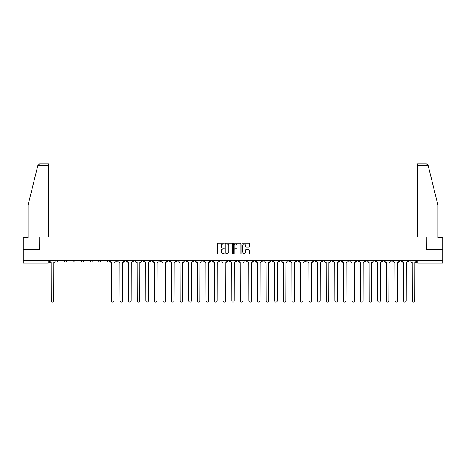 <?xml version="1.0" encoding="UTF-8"?>
<svg xmlns="http://www.w3.org/2000/svg" width="466" height="466" viewBox="0 0 466 466"><rect width="100%" height="100%" fill="white"/><g stroke="black" fill="none" stroke-linecap="round" stroke-linejoin="round"><path stroke-width="0.7" d="M224.187 243.613A0.379 0.379 0 0 0 223.808 243.235L218.065 243.235A0.542 0.542 0 0 0 217.523 243.776L217.523 253.51A0.542 0.542 0 0 0 218.065 254.052L223.808 254.052A0.379 0.379 0 0 0 224.187 253.673A0.379 0.379 0 0 0 223.808 253.294L223.063 253.294A1.73 1.73 0 0 1 221.333 251.564L221.333 250.755A1.73 1.73 0 0 1 223.063 249.025L223.808 249.025A0.379 0.379 0 0 0 224.187 248.646A0.379 0.379 0 0 0 223.808 248.267L223.063 248.267A1.73 1.73 0 0 1 221.333 246.537L221.333 245.722A1.73 1.73 0 0 1 223.063 243.992L223.808 243.992A0.379 0.379 0 0 0 224.187 243.613M399.461 260.267L399.461 260.873L401.663 260.873A1.101 1.101 0 0 1 400.562 261.974A1.101 1.101 0 0 1 399.461 260.873L399.461 260.267M365.088 260.873L365.088 260.267L365.088 260.873A1.101 1.101 0 0 0 366.189 261.974A1.101 1.101 0 0 1 365.088 260.873L367.29 260.873A1.101 1.101 0 0 1 366.189 261.974M287.755 260.873L287.755 260.267L287.755 260.873A1.101 1.101 0 0 0 288.856 261.974A1.101 1.101 0 0 1 287.755 260.873L289.957 260.873A1.101 1.101 0 0 1 288.856 261.974M270.565 260.267L270.565 260.873L272.767 260.873A1.101 1.101 0 0 1 271.666 261.974A1.101 1.101 0 0 1 270.565 260.873L270.565 260.267M261.974 260.873L261.974 260.267L261.974 260.873A1.101 1.101 0 0 0 263.074 261.974A1.101 1.101 0 0 1 261.974 260.873L264.175 260.873A1.101 1.101 0 0 1 263.074 261.974A1.101 1.101 0 0 0 264.175 260.873A1.101 1.101 0 0 1 263.074 261.974M253.382 260.873L253.382 260.267L253.382 260.873A1.101 1.101 0 0 0 254.483 261.974A1.101 1.101 0 0 1 253.382 260.873L255.584 260.873A1.101 1.101 0 0 1 254.483 261.974A1.101 1.101 0 0 0 255.584 260.873A1.101 1.101 0 0 1 254.483 261.974M227.6 260.873L227.6 260.267L227.6 260.873A1.101 1.101 0 0 0 228.701 261.974A1.101 1.101 0 0 1 227.6 260.873L229.808 260.873A1.101 1.101 0 0 1 228.701 261.974M219.008 260.267L219.008 260.873L221.21 260.873A1.101 1.101 0 0 1 220.109 261.974A1.101 1.101 0 0 1 219.008 260.873L219.008 260.267M210.416 260.267L210.416 260.873L212.618 260.873A1.101 1.101 0 0 1 211.517 261.974A1.101 1.101 0 0 1 210.416 260.873L210.416 260.267M201.825 260.267L201.825 260.873L204.026 260.873A1.101 1.101 0 0 1 202.926 261.974A1.101 1.101 0 0 1 201.825 260.873L201.825 260.267M193.233 260.873L193.233 260.267L193.233 260.873A1.101 1.101 0 0 0 194.334 261.974A1.101 1.101 0 0 1 193.233 260.873L195.435 260.873A1.101 1.101 0 0 1 194.334 261.974M176.043 260.267L176.043 260.873L178.245 260.873A1.101 1.101 0 0 1 177.144 261.974A1.101 1.101 0 0 1 176.043 260.873L176.043 260.267M167.451 260.873L167.451 260.267L167.451 260.873A1.101 1.101 0 0 0 168.552 261.974A1.101 1.101 0 0 1 167.451 260.873L169.653 260.873A1.101 1.101 0 0 1 168.552 261.974M72.929 260.267L72.929 260.873L75.131 260.873A1.101 1.101 0 0 1 74.03 261.974A1.101 1.101 0 0 1 72.929 260.873L72.929 260.267M248.803 247.05A0.542 0.542 0 0 0 249.339 246.508L249.339 243.776A0.542 0.542 0 0 0 248.803 243.235L242.419 243.235A0.542 0.542 0 0 0 241.883 243.776L241.883 253.51A0.542 0.542 0 0 0 242.419 254.052L248.803 254.052A0.542 0.542 0 0 0 249.339 253.51L249.339 250.213A0.542 0.542 0 0 0 248.803 249.671L246.071 249.671A0.542 0.542 0 0 0 245.53 250.213L245.53 251.85A1.445 1.445 0 0 1 244.085 253.294A1.445 1.445 0 0 1 242.64 251.85L242.64 245.442A1.445 1.445 0 0 1 244.085 243.992A1.445 1.445 0 0 1 245.53 245.442L245.53 246.508A0.542 0.542 0 0 0 246.071 247.05L248.803 247.05M37.822 165.581L39.523 163.927L48.691 163.927L48.691 165.581L37.822 165.581L28.036 205.238L28.036 237.736L23.3 237.736L23.3 249.304L39.715 249.304L39.715 237.019L426.285 237.019L426.285 249.304L442.7 249.304L442.7 260.267L23.3 260.267L23.3 261.974L49.355 261.974L49.355 260.267L49.355 261.974A1.101 1.101 0 0 1 48.254 263.074L23.3 263.074L23.3 261.974M23.3 249.304L23.3 260.267M232.528 243.776A0.542 0.542 0 0 0 231.986 243.235L225.608 243.235A0.542 0.542 0 0 0 225.066 243.776L225.066 253.51A0.542 0.542 0 0 0 225.608 254.052L231.986 254.052A0.542 0.542 0 0 0 232.528 253.51L232.528 243.776M234.014 243.235L240.392 243.235A0.542 0.542 0 0 1 240.934 243.776L240.934 253.51A0.542 0.542 0 0 1 240.392 254.052L237.666 254.052A0.542 0.542 0 0 1 237.124 253.51L237.124 249.56A0.542 0.542 0 0 0 236.582 249.025L234.771 249.025A0.542 0.542 0 0 0 234.229 249.56L234.229 253.673A0.379 0.379 0 0 1 233.85 254.052A0.379 0.379 0 0 1 233.472 253.673L233.472 243.776A0.542 0.542 0 0 1 234.014 243.235M416.645 260.267L416.645 261.974L442.7 261.974L442.7 263.074L417.746 263.074A1.101 1.101 0 0 1 416.645 261.974M442.7 260.267L442.7 261.974M410.255 260.267L410.255 260.873A1.101 1.101 0 0 1 409.154 261.974A1.101 1.101 0 0 1 408.053 260.873L410.255 260.873M408.053 260.267L408.053 260.873M401.663 260.267L401.663 260.873A1.101 1.101 0 0 1 400.562 261.974A1.101 1.101 0 0 0 401.663 260.873M393.071 260.267L393.071 260.873A1.101 1.101 0 0 1 391.97 261.974A1.101 1.101 0 0 1 390.869 260.873L393.071 260.873M390.869 260.267L390.869 260.873M384.479 260.267L384.479 260.873A1.101 1.101 0 0 1 383.378 261.974A1.101 1.101 0 0 1 382.271 260.873A1.101 1.101 0 0 0 383.378 261.974M382.271 260.267L382.271 260.873L384.479 260.873M375.887 260.267L375.887 260.873A1.101 1.101 0 0 1 374.781 261.974A1.101 1.101 0 0 1 373.68 260.873A1.101 1.101 0 0 0 374.781 261.974M373.68 260.267L373.68 260.873L375.887 260.873M367.29 260.267L367.29 260.873M358.698 260.267L358.698 260.873A1.101 1.101 0 0 1 357.597 261.974A1.101 1.101 0 0 1 356.496 260.873A1.101 1.101 0 0 0 357.597 261.974M356.496 260.267L356.496 260.873L358.698 260.873M350.106 260.267L350.106 260.873A1.101 1.101 0 0 1 349.005 261.974A1.101 1.101 0 0 1 347.904 260.873L350.106 260.873M347.904 260.267L347.904 260.873M341.514 260.267L341.514 260.873A1.101 1.101 0 0 1 340.413 261.974A1.101 1.101 0 0 1 339.312 260.873A1.101 1.101 0 0 0 340.413 261.974M339.312 260.267L339.312 260.873L341.514 260.873M332.922 260.267L332.922 260.873A1.101 1.101 0 0 1 331.821 261.974A1.101 1.101 0 0 1 330.714 260.873L332.922 260.873M330.714 260.267L330.714 260.873M324.324 260.267L324.324 260.873A1.101 1.101 0 0 1 323.223 261.974A1.101 1.101 0 0 1 322.123 260.873L324.324 260.873A1.101 1.101 0 0 1 323.223 261.974A1.101 1.101 0 0 0 324.324 260.873M322.123 260.267L322.123 260.873M315.732 260.267L315.732 260.873A1.101 1.101 0 0 1 314.632 261.974A1.101 1.101 0 0 1 313.531 260.873A1.101 1.101 0 0 0 314.632 261.974M313.531 260.267L313.531 260.873L315.732 260.873M307.141 260.267L307.141 260.873A1.101 1.101 0 0 1 306.04 261.974A1.101 1.101 0 0 1 304.939 260.873L307.141 260.873M304.939 260.267L304.939 260.873M298.549 260.267L298.549 260.873A1.101 1.101 0 0 1 297.448 261.974A1.101 1.101 0 0 1 296.347 260.873L298.549 260.873M296.347 260.267L296.347 260.873M289.957 260.267L289.957 260.873M281.365 260.267L281.365 260.873A1.101 1.101 0 0 1 280.258 261.974A1.101 1.101 0 0 1 279.157 260.873L281.365 260.873A1.101 1.101 0 0 1 280.258 261.974A1.101 1.101 0 0 0 281.365 260.873L281.365 260.267M279.157 260.267L279.157 260.873M272.767 260.267L272.767 260.873A1.101 1.101 0 0 1 271.666 261.974A1.101 1.101 0 0 0 272.767 260.873L272.767 260.267M264.175 260.267L264.175 260.873L264.175 260.267M255.584 260.267L255.584 260.873M246.992 260.267L246.992 260.873A1.101 1.101 0 0 1 245.891 261.974A1.101 1.101 0 0 1 244.79 260.873L246.992 260.873A1.101 1.101 0 0 1 245.891 261.974A1.101 1.101 0 0 0 246.992 260.873M244.79 260.267L244.79 260.873M238.4 260.267L238.4 260.873A1.101 1.101 0 0 1 237.299 261.974A1.101 1.101 0 0 1 236.192 260.873A1.101 1.101 0 0 0 237.299 261.974A1.101 1.101 0 0 0 238.4 260.873A1.101 1.101 0 0 1 237.299 261.974M236.192 260.267L236.192 260.873L238.4 260.873M229.808 260.267L229.808 260.873L229.808 260.267M221.21 260.267L221.21 260.873L221.21 260.267M212.618 260.267L212.618 260.873A1.101 1.101 0 0 1 211.517 261.974A1.101 1.101 0 0 0 212.618 260.873L212.618 260.267M204.026 260.267L204.026 260.873L204.026 260.267M195.435 260.267L195.435 260.873L195.435 260.267M186.843 260.267L186.843 260.873A1.101 1.101 0 0 1 185.742 261.974A1.101 1.101 0 0 1 184.635 260.873A1.101 1.101 0 0 0 185.742 261.974A1.101 1.101 0 0 0 186.843 260.873A1.101 1.101 0 0 1 185.742 261.974M184.635 260.267L184.635 260.873L186.843 260.873M178.245 260.267L178.245 260.873A1.101 1.101 0 0 1 177.144 261.974A1.101 1.101 0 0 0 178.245 260.873L178.245 260.267M169.653 260.267L169.653 260.873M161.061 260.267L161.061 260.873A1.101 1.101 0 0 1 159.96 261.974A1.101 1.101 0 0 1 158.859 260.873L161.061 260.873M158.859 260.267L158.859 260.873M152.469 260.267L152.469 260.873A1.101 1.101 0 0 1 151.368 261.974A1.101 1.101 0 0 1 150.268 260.873L152.469 260.873M150.268 260.267L150.268 260.873M143.877 260.267L143.877 260.873A1.101 1.101 0 0 1 142.777 261.974A1.101 1.101 0 0 1 141.676 260.873L143.877 260.873M141.676 260.267L141.676 260.873M135.286 260.267L135.286 260.873A1.101 1.101 0 0 1 134.179 261.974A1.101 1.101 0 0 1 133.078 260.873L135.286 260.873L135.286 260.267M133.078 260.267L133.078 260.873M126.688 260.267L126.688 260.873A1.101 1.101 0 0 1 125.587 261.974A1.101 1.101 0 0 1 124.486 260.873L126.688 260.873M124.486 260.267L124.486 260.873M118.096 260.267L118.096 260.873A1.101 1.101 0 0 1 116.995 261.974A1.101 1.101 0 0 1 115.894 260.873L118.096 260.873M115.894 260.267L115.894 260.873M109.504 260.267L109.504 260.873A1.101 1.101 0 0 1 108.403 261.974A1.101 1.101 0 0 1 107.302 260.873L109.504 260.873M107.302 260.267L107.302 260.873M100.912 260.267L100.912 260.873A1.101 1.101 0 0 1 99.811 261.974A1.101 1.101 0 0 1 98.71 260.873L100.912 260.873M98.71 260.267L98.71 260.873M92.32 260.267L92.32 260.873A1.101 1.101 0 0 1 91.219 261.974A1.101 1.101 0 0 1 90.113 260.873A1.101 1.101 0 0 0 91.219 261.974M90.113 260.267L90.113 260.873L92.32 260.873M83.729 260.267L83.729 260.873A1.101 1.101 0 0 1 82.622 261.974A1.101 1.101 0 0 1 81.521 260.873L83.729 260.873M81.521 260.267L81.521 260.873M75.131 260.267L75.131 260.873A1.101 1.101 0 0 1 74.03 261.974A1.101 1.101 0 0 0 75.131 260.873M66.539 260.267L66.539 260.873A1.101 1.101 0 0 1 65.438 261.974A1.101 1.101 0 0 1 64.337 260.873L66.539 260.873A1.101 1.101 0 0 1 65.438 261.974A1.101 1.101 0 0 0 66.539 260.873M64.337 260.267L64.337 260.873M57.947 260.267L57.947 260.873A1.101 1.101 0 0 1 56.846 261.974A1.101 1.101 0 0 1 55.745 260.873L57.947 260.873L57.947 260.267M55.745 260.267L55.745 260.873M48.254 263.074A1.101 1.101 0 0 0 49.355 261.974A1.101 1.101 0 0 1 48.254 263.074L48.254 260.267M226.202 243.992A0.379 0.379 0 0 0 225.824 244.37L225.824 252.916A0.379 0.379 0 0 0 226.202 253.294L226.983 253.294A1.73 1.73 0 0 0 228.713 251.564L228.713 245.722A1.73 1.73 0 0 0 226.983 243.992L226.202 243.992M237.124 245.465A1.445 1.445 0 0 0 235.674 244.021A1.445 1.445 0 0 0 234.229 245.465L234.229 247.726A0.542 0.542 0 0 0 234.771 248.267L236.582 248.267A0.542 0.542 0 0 0 237.124 247.726L237.124 245.465M50.095 261.42L50.095 260.267L50.095 261.42A1.101 1.101 0 0 0 51.202 262.527L51.283 300.809A1.264 1.264 0 0 0 52.547 302.073A1.264 1.264 0 0 0 53.817 300.809L53.899 262.527A1.101 1.101 0 0 0 55 261.42L55 260.267L55 261.42M51.202 262.527L51.283 300.809M53.817 300.809L53.899 262.527M48.691 163.927L42.086 163.927L48.691 163.927M48.691 237.019L48.691 165.581M39.662 249.304L39.715 237.019M442.7 249.304L442.7 237.736L437.964 237.736L437.964 205.238L428.085 165.185L426.477 163.927L417.309 163.927L426.477 163.927M417.309 237.019L417.309 163.927M426.338 249.304L426.285 237.019M118.842 261.42L118.842 260.267L118.842 261.42A1.101 1.101 0 0 0 119.943 262.527L120.024 300.809A1.264 1.264 0 0 0 121.294 302.073A1.264 1.264 0 0 0 122.558 300.809L122.64 262.527A1.101 1.101 0 0 0 123.74 261.42L123.74 260.267L123.74 261.42M127.434 261.42L127.434 260.267L127.434 261.42A1.101 1.101 0 0 0 128.534 262.527L128.616 300.809A1.264 1.264 0 0 0 129.886 302.073A1.264 1.264 0 0 0 131.15 300.809L131.237 262.527A1.101 1.101 0 0 0 132.338 261.42L132.338 260.267L132.338 261.42M136.025 261.42L136.025 260.267L136.025 261.42A1.101 1.101 0 0 0 137.126 262.527L137.214 300.809A1.264 1.264 0 0 0 138.478 302.073A1.264 1.264 0 0 0 139.748 300.809L139.829 262.527A1.101 1.101 0 0 0 140.93 261.42L140.93 260.267L140.93 261.42M144.617 261.42L144.617 260.267L144.617 261.42A1.101 1.101 0 0 0 145.724 262.527L145.806 300.809A1.264 1.264 0 0 0 147.07 302.073A1.264 1.264 0 0 0 148.339 300.809L148.421 262.527A1.101 1.101 0 0 0 149.522 261.42L149.522 260.267L149.522 261.42M153.215 261.42L153.215 260.267L153.215 261.42A1.101 1.101 0 0 0 154.316 262.527L154.397 300.809A1.264 1.264 0 0 0 155.661 302.073A1.264 1.264 0 0 0 156.931 300.809L157.013 262.527A1.101 1.101 0 0 0 158.114 261.42L158.114 260.267L158.114 261.42M161.807 261.42L161.807 260.267L161.807 261.42A1.101 1.101 0 0 0 162.908 262.527L162.989 300.809A1.264 1.264 0 0 0 164.259 302.073A1.264 1.264 0 0 0 165.523 300.809L165.605 262.527A1.101 1.101 0 0 0 166.706 261.42L166.706 260.267L166.706 261.42M170.399 261.42L170.399 260.267L170.399 261.42A1.101 1.101 0 0 0 171.5 262.527L171.581 300.809A1.264 1.264 0 0 0 172.851 302.073A1.264 1.264 0 0 0 174.115 300.809L174.197 262.527A1.101 1.101 0 0 0 175.303 261.42L175.303 260.267L175.303 261.42M178.991 261.42L178.991 260.267L178.991 261.42A1.101 1.101 0 0 0 180.092 262.527L180.173 300.809A1.264 1.264 0 0 0 181.443 302.073A1.264 1.264 0 0 0 182.707 300.809L182.794 262.527A1.101 1.101 0 0 0 183.895 261.42L183.895 260.267L183.895 261.42M187.582 261.42L187.582 260.267L187.582 261.42A1.101 1.101 0 0 0 188.683 262.527L188.771 300.809A1.264 1.264 0 0 0 190.035 302.073A1.264 1.264 0 0 0 191.305 300.809L191.386 262.527A1.101 1.101 0 0 0 192.487 261.42L192.487 260.267L192.487 261.42M196.174 261.42L196.174 260.267L196.174 261.42A1.101 1.101 0 0 0 197.281 262.527L197.363 300.809A1.264 1.264 0 0 0 198.627 302.073A1.264 1.264 0 0 0 199.897 300.809L199.978 262.527A1.101 1.101 0 0 0 201.079 261.42L201.079 260.267L201.079 261.42M204.772 261.42L204.772 260.267L204.772 261.42A1.101 1.101 0 0 0 205.873 262.527L205.955 300.809A1.264 1.264 0 0 0 207.219 302.073A1.264 1.264 0 0 0 208.488 300.809L208.57 262.527A1.101 1.101 0 0 0 209.671 261.42L209.671 260.267L209.671 261.42M213.364 261.42L213.364 260.267L213.364 261.42A1.101 1.101 0 0 0 214.465 262.527L214.546 300.809A1.264 1.264 0 0 0 215.816 302.073A1.264 1.264 0 0 0 217.08 300.809L217.162 262.527A1.101 1.101 0 0 0 218.263 261.42L218.263 260.267L218.263 261.42M221.956 261.42L221.956 260.267L221.956 261.42A1.101 1.101 0 0 0 223.057 262.527L223.138 300.809A1.264 1.264 0 0 0 224.408 302.073A1.264 1.264 0 0 0 225.672 300.809L225.76 262.527A1.101 1.101 0 0 0 226.86 261.42L226.86 260.267L226.86 261.42M230.548 261.42L230.548 260.267L230.548 261.42A1.101 1.101 0 0 0 231.649 262.527L231.736 300.809A1.264 1.264 0 0 0 233 302.073A1.264 1.264 0 0 0 234.264 300.809L234.351 262.527A1.101 1.101 0 0 0 235.452 261.42L235.452 260.267L235.452 261.42M239.14 261.42L239.14 260.267L239.14 261.42A1.101 1.101 0 0 0 240.24 262.527L240.328 300.809A1.264 1.264 0 0 0 241.592 302.073A1.264 1.264 0 0 0 242.862 300.809L242.943 262.527A1.101 1.101 0 0 0 244.044 261.42L244.044 260.267L244.044 261.42M247.737 261.42L247.737 260.267L247.737 261.42A1.101 1.101 0 0 0 248.838 262.527L248.92 300.809A1.264 1.264 0 0 0 250.184 302.073A1.264 1.264 0 0 0 251.454 300.809L251.535 262.527A1.101 1.101 0 0 0 252.636 261.42L252.636 260.267L252.636 261.42M256.329 261.42L256.329 260.267L256.329 261.42A1.101 1.101 0 0 0 257.43 262.527L257.512 300.809A1.264 1.264 0 0 0 258.781 302.073A1.264 1.264 0 0 0 260.045 300.809L260.127 262.527A1.101 1.101 0 0 0 261.228 261.42L261.228 260.267L261.228 261.42M264.921 261.42L264.921 260.267L264.921 261.42A1.101 1.101 0 0 0 266.022 262.527L266.103 300.809A1.264 1.264 0 0 0 267.373 302.073A1.264 1.264 0 0 0 268.637 300.809L268.719 262.527A1.101 1.101 0 0 0 269.826 261.42L269.826 260.267L269.826 261.42M273.513 261.42L273.513 260.267L273.513 261.42A1.101 1.101 0 0 0 274.614 262.527L274.695 300.809A1.264 1.264 0 0 0 275.965 302.073A1.264 1.264 0 0 0 277.229 300.809L277.317 262.527A1.101 1.101 0 0 0 278.418 261.42L278.418 260.267L278.418 261.42M282.105 261.42L282.105 260.267L282.105 261.42A1.101 1.101 0 0 0 283.206 262.527L283.293 300.809A1.264 1.264 0 0 0 284.557 302.073A1.264 1.264 0 0 0 285.827 300.809L285.908 262.527A1.101 1.101 0 0 0 287.009 261.42L287.009 260.267L287.009 261.42M290.697 261.42L290.697 260.267L290.697 261.42A1.101 1.101 0 0 0 291.803 262.527L291.885 300.809A1.264 1.264 0 0 0 293.149 302.073A1.264 1.264 0 0 0 294.419 300.809L294.5 262.527A1.101 1.101 0 0 0 295.601 261.42L295.601 260.267L295.601 261.42M299.294 261.42L299.294 260.267L299.294 261.42A1.101 1.101 0 0 0 300.395 262.527L300.477 300.809A1.264 1.264 0 0 0 301.741 302.073A1.264 1.264 0 0 0 303.011 300.809L303.092 262.527A1.101 1.101 0 0 0 304.193 261.42L304.193 260.267L304.193 261.42M307.886 261.42L307.886 260.267L307.886 261.42A1.101 1.101 0 0 0 308.987 262.527L309.069 300.809A1.264 1.264 0 0 0 310.339 302.073A1.264 1.264 0 0 0 311.603 300.809L311.684 262.527A1.101 1.101 0 0 0 312.785 261.42L312.785 260.267L312.785 261.42M316.478 261.42L316.478 260.267L316.478 261.42A1.101 1.101 0 0 0 317.579 262.527L317.661 300.809A1.264 1.264 0 0 0 318.93 302.073A1.264 1.264 0 0 0 320.194 300.809L320.276 262.527A1.101 1.101 0 0 0 321.383 261.42L321.383 260.267L321.383 261.42M325.07 261.42L325.07 260.267L325.07 261.42A1.101 1.101 0 0 0 326.171 262.527L326.252 300.809A1.264 1.264 0 0 0 327.522 302.073A1.264 1.264 0 0 0 328.786 300.809L328.874 262.527A1.101 1.101 0 0 0 329.975 261.42L329.975 260.267L329.975 261.42M333.662 261.42L333.662 260.267L333.662 261.42A1.101 1.101 0 0 0 334.763 262.527L334.85 300.809A1.264 1.264 0 0 0 336.114 302.073A1.264 1.264 0 0 0 337.384 300.809L337.466 262.527A1.101 1.101 0 0 0 338.566 261.42L338.566 260.267L338.566 261.42M342.26 261.42L342.26 260.267L342.26 261.42A1.101 1.101 0 0 0 343.36 262.527L343.442 300.809A1.264 1.264 0 0 0 344.706 302.073A1.264 1.264 0 0 0 345.976 300.809L346.057 262.527A1.101 1.101 0 0 0 347.158 261.42L347.158 260.267L347.158 261.42M350.851 261.42L350.851 260.267L350.851 261.42A1.101 1.101 0 0 0 351.952 262.527L352.034 300.809A1.264 1.264 0 0 0 353.298 302.073A1.264 1.264 0 0 0 354.568 300.809L354.649 262.527A1.101 1.101 0 0 0 355.75 261.42L355.75 260.267L355.75 261.42M110.25 260.267L110.25 261.42A1.101 1.101 0 0 0 111.351 262.527L111.432 300.809A1.264 1.264 0 0 0 112.702 302.073A1.264 1.264 0 0 0 113.966 300.809L114.048 262.527A1.101 1.101 0 0 0 115.149 261.42L115.149 260.267M119.943 262.527L120.024 300.809M122.558 300.809L122.64 262.527M128.534 262.527L128.616 300.809M131.15 300.809L131.237 262.527M137.126 262.527L137.214 300.809M139.748 300.809L139.829 262.527M145.724 262.527L145.806 300.809M148.339 300.809L148.421 262.527M154.316 262.527L154.397 300.809M156.931 300.809L157.013 262.527M162.908 262.527L162.989 300.809M165.523 300.809L165.605 262.527M171.5 262.527L171.581 300.809M174.115 300.809L174.197 262.527M180.092 262.527L180.173 300.809M182.707 300.809L182.794 262.527M188.683 262.527L188.771 300.809M191.305 300.809L191.386 262.527M197.281 262.527L197.363 300.809M199.897 300.809L199.978 262.527M205.873 262.527L205.955 300.809M208.488 300.809L208.57 262.527M214.465 262.527L214.546 300.809M217.08 300.809L217.162 262.527M223.057 262.527L223.138 300.809M225.672 300.809L225.76 262.527M231.649 262.527L231.736 300.809M234.264 300.809L234.351 262.527M240.24 262.527L240.328 300.809M242.862 300.809L242.943 262.527M248.838 262.527L248.92 300.809M251.454 300.809L251.535 262.527M257.43 262.527L257.512 300.809M260.045 300.809L260.127 262.527M266.022 262.527L266.103 300.809M268.637 300.809L268.719 262.527M274.614 262.527L274.695 300.809M277.229 300.809L277.317 262.527M283.206 262.527L283.293 300.809M285.827 300.809L285.908 262.527M291.803 262.527L291.885 300.809M294.419 300.809L294.5 262.527M300.395 262.527L300.477 300.809M303.011 300.809L303.092 262.527M308.987 262.527L309.069 300.809M311.603 300.809L311.684 262.527M317.579 262.527L317.661 300.809M320.194 300.809L320.276 262.527M326.171 262.527L326.252 300.809M328.786 300.809L328.874 262.527M334.763 262.527L334.85 300.809M337.384 300.809L337.466 262.527M343.36 262.527L343.442 300.809M345.976 300.809L346.057 262.527M351.952 262.527L352.034 300.809M354.568 300.809L354.649 262.527M359.443 261.42L359.443 260.267L359.443 261.42A1.101 1.101 0 0 0 360.544 262.527L360.626 300.809A1.264 1.264 0 0 0 361.896 302.073A1.264 1.264 0 0 0 363.16 300.809L363.241 262.527A1.101 1.101 0 0 0 364.342 261.42L364.342 260.267L364.342 261.42M360.544 262.527L360.626 300.809M363.16 300.809L363.241 262.527M368.035 261.42L368.035 260.267L368.035 261.42A1.101 1.101 0 0 0 369.136 262.527L369.218 300.809A1.264 1.264 0 0 0 370.487 302.073A1.264 1.264 0 0 0 371.752 300.809L371.839 262.527A1.101 1.101 0 0 0 372.94 261.42L372.94 260.267L372.94 261.42M369.136 262.527L369.218 300.809M371.752 300.809L371.839 262.527M376.627 261.42L376.627 260.267L376.627 261.42A1.101 1.101 0 0 0 377.728 262.527L377.815 300.809A1.264 1.264 0 0 0 379.079 302.073A1.264 1.264 0 0 0 380.349 300.809L380.431 262.527A1.101 1.101 0 0 0 381.532 261.42L381.532 260.267L381.532 261.42M377.728 262.527L377.815 300.809M380.349 300.809L380.431 262.527M385.219 261.42L385.219 260.267L385.219 261.42A1.101 1.101 0 0 0 386.326 262.527L386.407 300.809A1.264 1.264 0 0 0 387.671 302.073A1.264 1.264 0 0 0 388.941 300.809L389.023 262.527A1.101 1.101 0 0 0 390.124 261.42L390.124 260.267L390.124 261.42M386.326 262.527L386.407 300.809M388.941 300.809L389.023 262.527M393.817 261.42L393.817 260.267L393.817 261.42A1.101 1.101 0 0 0 394.918 262.527L394.999 300.809A1.264 1.264 0 0 0 396.263 302.073A1.264 1.264 0 0 0 397.533 300.809L397.615 262.527A1.101 1.101 0 0 0 398.715 261.42L398.715 260.267L398.715 261.42M394.918 262.527L394.999 300.809M397.533 300.809L397.615 262.527M402.408 261.42L402.408 260.267L402.408 261.42A1.101 1.101 0 0 0 403.509 262.527L403.591 300.809A1.264 1.264 0 0 0 404.861 302.073A1.264 1.264 0 0 0 406.125 300.809L406.206 262.527A1.101 1.101 0 0 0 407.307 261.42L407.307 260.267L407.307 261.42M403.509 262.527L403.591 300.809M406.125 300.809L406.206 262.527M411 261.42L411 260.267L411 261.42A1.101 1.101 0 0 0 412.101 262.527L412.183 300.809A1.264 1.264 0 0 0 413.453 302.073A1.264 1.264 0 0 0 414.717 300.809L414.798 262.527A1.101 1.101 0 0 0 415.905 261.42L415.905 260.267L415.905 261.42M412.101 262.527L412.183 300.809M414.717 300.809L414.798 262.527M417.746 260.267L417.746 263.074M428.178 165.581L417.309 165.581"/></g></svg>
